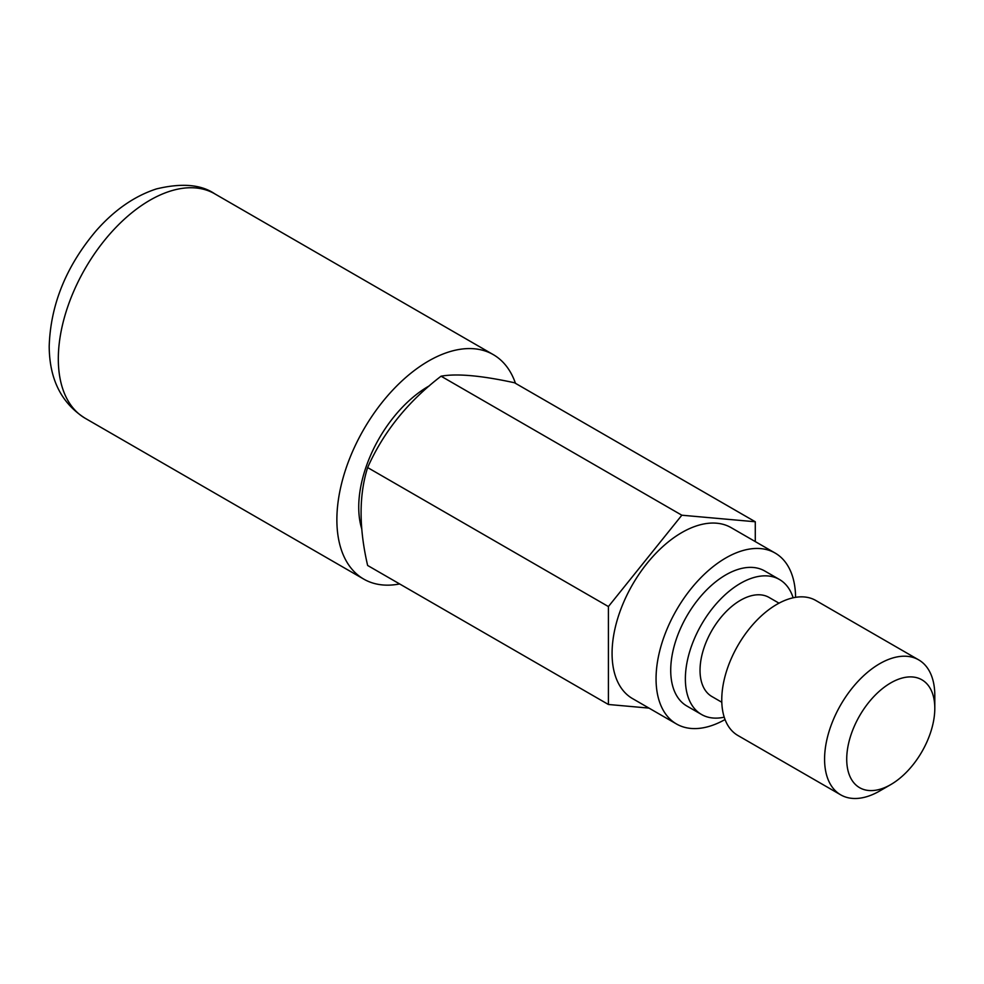 <?xml version="1.0" encoding="UTF-8"?>
<svg xmlns="http://www.w3.org/2000/svg" width="984" height="984" viewBox="0 0 984 984"><rect width="100%" height="100%" fill="white"/><g stroke="black" fill="none" stroke-linecap="round" stroke-linejoin="round"><path stroke-width="1.48" d="M725.036 719.538A98.671 56.974 120 0 1 676.488 723.978A98.671 56.974 120 0 1 656.057 678.8A98.671 56.974 -60 0 1 699.12 579.502A98.671 56.974 -60 0 1 775.158 553.069A98.671 56.974 -60 0 1 795.589 597.325M676.488 723.978L632.503 698.579A98.671 56.974 -60 0 1 612.073 653.413A98.671 56.974 -60 0 1 655.135 554.103A98.671 56.974 -60 0 1 731.173 527.67L775.158 553.069M649.01 708.111L608.407 704.482L608.407 606.562L681.838 515.21L755.281 521.766L755.281 541.581M681.838 515.21L441.066 376.196C407.868 401.62 383.391 432.074 367.635 467.56C358.914 495.161 358.914 527.805 367.635 565.468L608.407 704.482M608.407 606.562L367.635 467.56M361.804 529.035A98.671 56.974 -60 0 1 358.729 507.141A98.671 56.974 -60 0 1 429.454 385.753M399.627 583.955A129.593 74.821 -60 0 1 363.711 579.084A129.593 74.821 -60 0 1 336.872 519.761A129.593 74.821 -60 0 1 393.44 389.356A129.593 74.821 -60 0 1 493.291 354.634A129.593 74.821 -60 0 1 515.468 383.317M755.281 521.766L514.509 382.764C481.311 375.544 456.834 373.354 441.066 376.196M779.451 579.49A77.945 44.993 -60 0 0 719.39 600.363A77.945 44.993 -60 0 0 685.368 678.8A77.945 44.993 120 0 0 701.518 714.482L686.857 706.02A77.945 44.993 120 0 1 670.719 670.338A77.945 44.993 -60 0 1 704.729 591.901A77.945 44.993 -60 0 1 764.789 571.015L779.451 579.49A77.945 44.993 -60 0 1 793.141 597.792M701.518 714.482A77.945 44.993 120 0 0 724.224 717.176M721.801 702.256L711.887 696.524A57.207 33.026 120 0 1 700.03 670.338A57.207 33.026 -60 0 1 725.011 612.774A57.207 33.026 -60 0 1 769.082 597.448L779.008 603.167M721.764 699.809A77.945 44.993 -60 0 1 755.786 621.371A77.945 44.993 -60 0 1 815.847 600.498L918.662 659.858A77.945 44.993 -60 0 1 934.8 695.528L934.8 708.32A62.275 35.953 120 0 1 890.766 784.592L879.684 790.988A77.945 44.993 120 0 1 840.717 794.851L737.902 735.491A77.945 44.993 120 0 1 721.764 699.809M840.717 794.851A77.945 44.993 120 0 1 824.58 759.168A77.945 44.993 -60 0 1 858.601 680.731A77.945 44.993 -60 0 1 918.662 659.858M934.8 708.32A62.275 35.953 -60 0 0 890.766 682.896A62.275 35.953 -60 0 0 846.72 759.168A62.275 35.953 120 0 0 890.766 784.592M58.314 358.939A129.593 74.821 -60 0 1 114.87 228.522A129.593 74.821 -60 0 1 214.733 193.811C201.068 184.463 181.622 182.84 156.407 188.928C134.464 196.087 114.402 210.01 96.198 230.687C66.199 266.135 50.541 304.646 49.2 346.245C49.384 379.184 61.377 403.182 85.153 418.262A129.593 74.821 120 0 1 58.314 358.939M493.291 354.634L214.733 193.811M363.711 579.084L85.153 418.262"/></g></svg>
